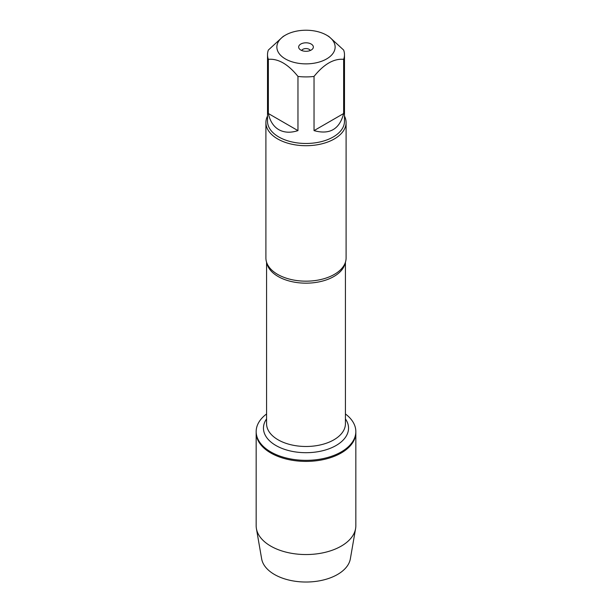 <?xml version="1.0" encoding="UTF-8"?>
<svg xmlns="http://www.w3.org/2000/svg" width="612" height="612" viewBox="0 0 612 612"><rect width="100%" height="100%" fill="white"/><g stroke="black" fill="none" stroke-linecap="round" stroke-linejoin="round"><path stroke-width="0.92" d="M345.428 413.972A49.832 28.772 180 0 1 355.832 431.567A49.832 28.772 180 0 1 306 460.346A49.832 28.772 180 0 1 256.168 431.567A49.832 28.772 180 0 1 266.572 413.972M256.413 528.638A49.832 28.772 0 0 0 270.764 546.118A49.832 28.772 0 0 0 322.753 552.873A49.832 28.772 0 0 0 355.587 528.638L350.347 558.855A44.569 25.735 180 0 1 320.986 580.528A44.569 25.735 180 0 1 274.482 574.492A44.569 25.735 180 0 1 261.653 558.855L256.413 528.638A49.832 28.772 0 0 1 256.168 525.777L256.168 432.623A49.832 28.772 0 0 0 306 461.394A49.832 28.772 0 0 0 355.832 432.623A49.832 28.772 180 0 1 325.071 459.207A49.832 28.772 180 0 1 270.764 452.964A49.832 28.772 180 0 1 256.168 432.623L256.168 431.567M312.082 30.6A29.139 16.822 0 0 0 285.399 35.159A29.139 16.822 0 0 0 285.399 58.943A29.139 16.822 0 0 0 326.601 58.943A29.139 16.822 0 0 0 326.601 35.159A29.139 16.822 0 0 0 312.082 30.6M285.399 35.159L283.165 36.445L268.354 50.054A38.487 22.223 0 0 0 267.513 54.69A38.487 22.223 0 0 0 268.354 59.326C278.223 58.469 288.091 64.168 297.968 76.424A38.487 22.223 0 0 0 314.033 76.424C323.901 64.168 333.769 58.477 343.646 59.326A38.487 22.223 0 0 0 344.487 54.69A38.487 22.223 0 0 0 343.646 50.054L328.835 36.445L326.601 35.159M344.487 54.69L344.487 121.252A38.487 22.223 180 0 1 320.726 141.785A38.487 22.223 180 0 1 278.781 136.966A38.487 22.223 180 0 1 267.513 121.252L267.513 54.69M268.354 59.326L268.354 113.526C269.991 121.122 273.465 126.5 278.781 129.66C284.175 132.682 290.57 133.003 297.968 130.624L297.968 76.424M314.033 76.424L314.033 130.624C329.692 134.946 339.561 129.254 343.646 113.526L343.646 59.326M265.906 122.561L265.906 258.019A40.094 23.149 0 0 0 268.331 265.952A40.094 23.149 0 0 0 277.649 274.39A40.094 23.149 0 0 0 343.669 265.952A40.094 23.149 0 0 0 346.094 258.019L346.094 122.561A40.094 23.149 180 0 1 306 145.71A40.094 23.149 180 0 1 265.906 122.561A40.094 23.149 180 0 1 267.513 116.081M344.487 116.081A40.094 23.149 180 0 1 346.094 122.561M311.194 44.049A7.352 4.246 180 0 1 312.709 48.784A7.352 4.246 180 0 1 306 51.293A7.352 4.246 180 0 1 299.291 48.784A7.352 4.246 180 0 1 301.831 43.551A7.352 4.246 180 0 1 311.194 44.049M343.646 113.526L314.033 130.624M297.968 130.624L268.354 113.526M310.307 50.49A4.452 2.57 0 0 0 309.152 49.327A4.452 2.57 0 0 0 304.837 48.662A4.452 2.57 0 0 0 301.693 50.49M355.587 528.638A49.832 28.772 0 0 0 355.832 525.777L355.832 431.567M345.183 262.938A39.428 22.759 180 0 1 306 283.165A39.428 22.759 180 0 1 266.817 262.938M266.572 262.234L266.572 423.726A39.428 22.759 0 0 0 306 446.485A39.428 22.759 0 0 0 345.428 423.726L345.428 262.234M345.428 418.906A42.542 24.564 180 0 1 306 452.696A42.542 24.564 180 0 1 266.572 418.906"/></g></svg>
